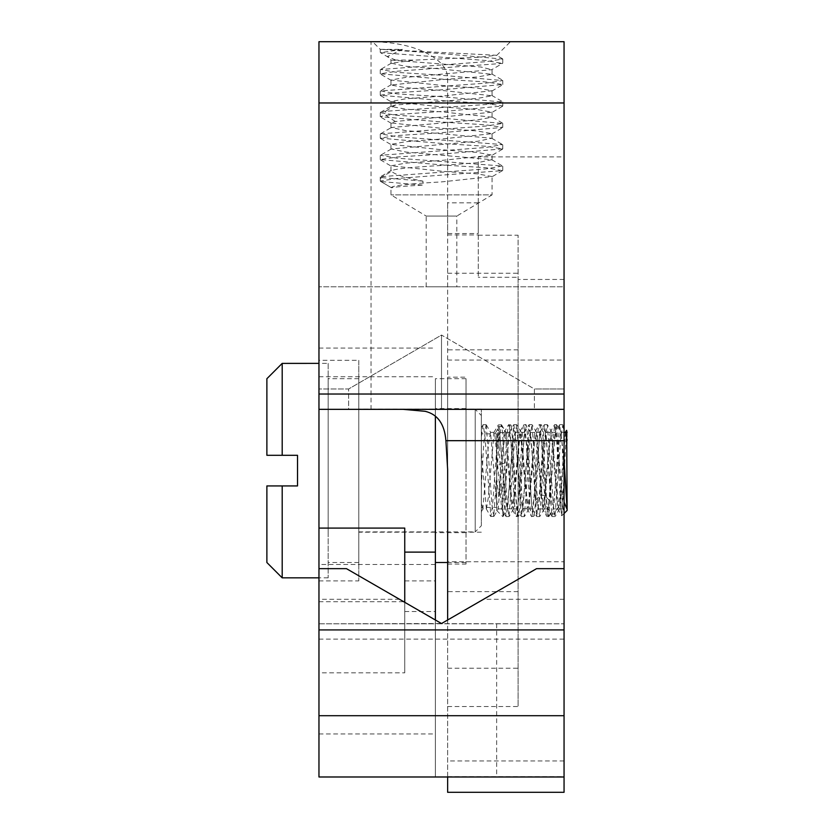 <?xml version="1.0" encoding="UTF-8"?>
<svg xmlns="http://www.w3.org/2000/svg" width="834" height="834" viewBox="0 0 834 834"><rect width="100%" height="100%" fill="white"/><g stroke="black" fill="none" stroke-linecap="round" stroke-linejoin="round"><path stroke-width="0.63" stroke-dasharray="4.17 3.13" d="M564.055 409.338L348.643 409.338L348.643 388.978L318.963 388.978L348.643 388.978L441.509 335.049L534.375 388.978L564.055 388.978L534.375 388.978L534.375 409.338L534.375 388.978L441.509 335.049L441.509 409.338L441.509 335.049L348.643 388.978L348.643 409.338L318.963 409.338L564.055 409.338L564.055 286.792L318.963 286.792L564.055 286.792L564.055 409.338L318.963 409.338L318.963 286.792L318.963 776.986L435.379 776.986L435.379 416.166M318.963 672.819L318.963 568.652L318.963 672.819L404.751 672.819L404.751 601.71M318.963 568.652L346.444 568.652L441.509 623.655L536.575 568.652L564.055 568.652L564.055 623.801L318.963 623.801L318.963 639.115L318.963 623.801L441.509 623.54M318.963 360.319L318.963 580.902L318.963 360.319L358.787 360.319L358.787 580.902L358.787 360.319M564.055 623.801L564.055 776.986L435.379 776.986L435.379 623.801L564.055 623.801L441.509 623.655M399.507 599.292L318.963 599.292M564.055 599.292L483.512 599.292M318.963 623.801L435.379 623.801L435.379 619.996M435.379 409.035L435.379 532.196L435.379 409.035L358.787 409.035L358.787 532.196L435.379 532.196M435.379 580.902L435.379 611.541L435.379 580.902L404.751 580.902M358.787 532.196L358.787 409.035M318.963 580.902L358.787 580.902M404.751 528.089L404.751 672.819M318.963 601.71L403.719 601.71M404.751 611.541L435.379 611.541M456.823 286.792L426.195 286.792L456.823 286.792L456.823 216.058L426.195 216.058L390.958 194.885L390.958 187.264L391.553 187.796C390.395 185.836 407.055 183.876 441.509 181.906L492.05 176.547L477.361 173.879L441.509 171.189L390.969 165.82L405.491 163.172L441.509 160.462L492.05 155.103L477.204 152.413L441.509 149.734L390.958 144.376L405.751 141.697L441.509 139.017L492.06 133.659L477.267 130.98L441.509 128.29L390.969 122.932L395.368 121.493L492.05 112.204L477.538 109.556L441.509 106.846L390.958 101.487L405.71 98.808L441.509 96.129L492.07 90.76L477.048 88.06L441.509 85.402L390.958 80.043L406.179 77.322L491.737 69.702L502.527 63.394L397.203 71.203L380.241 73.809L444.355 79.324L485.815 81.93L502.787 84.526L438.674 90.051L397.213 92.647L380.241 95.253L444.345 100.768L485.805 103.374L502.787 105.97L451.507 110.776L385.589 115.259L380.241 116.687L444.355 122.212L485.784 124.819L502.777 127.414L438.684 132.94L397.234 135.535L380.241 138.131L444.334 143.667L485.774 146.263L502.777 148.859L438.694 154.384L397.245 156.98L380.241 159.586L444.313 165.111L485.774 167.707L502.516 170.636L397.245 178.434L380.241 181.03L380.961 181.562L380.961 177.569L391.553 171.335C395.066 174.598 405.522 177.861 422.921 181.124L422.921 185.106C405.522 186.003 395.066 186.899 391.553 187.796L380.961 181.562L422.921 185.106M426.195 286.792L426.195 216.058L456.823 216.058L492.06 194.885L390.958 194.885L492.06 194.885L492.06 176.547M318.963 409.338L318.963 41.7L564.055 41.7L564.055 561.762L447.639 561.762L447.639 792.3L564.055 792.3L564.055 561.762M447.639 469.521L447.639 78.333C447.577 68.471 440.091 59.84 425.204 52.427C410.62 45.484 392.574 41.909 371.047 41.7L371.047 409.338M447.639 78.333L447.639 561.762M564.055 568.652L564.055 776.986M564.055 156.896L564.055 279.442L564.055 156.896L478.278 156.896L478.278 277.284L478.278 156.896M564.055 458.21L559.426 508.907L558.603 506.738L551.764 432.346L549.846 443.605L544.102 508.907L542.194 497.679L536.45 432.314L534.563 443.188L528.787 508.917L526.89 497.846L521.125 432.314L519.217 443.542L513.473 508.886L511.534 497.481L506.54 434.003L505.811 432.314L503.872 443.813L498.148 508.896L496.23 497.617L490.486 432.325L488.599 443.292L482.834 508.907L486.389 508.907L488.307 497.7L494.051 432.314L494.781 434.003L501.714 508.886L503.632 497.596L509.376 432.314L511.284 443.552L517.028 508.917L518.915 498.002L524.69 432.304L526.598 443.427L532.092 508.688L534.26 497.679L540.005 432.346L541.933 443.688L546.843 506.738L547.667 508.907L549.606 497.45L555.329 432.335L557.237 443.542L562.981 508.907L564.055 505.268L564.055 426.945L562.856 424.85L564.055 432.314L564.055 510.961M564.055 279.442L518.102 279.442L518.102 235.219L518.102 706.513L518.102 277.284L478.278 277.284M478.278 235.219L518.102 235.219M478.278 233.489L478.278 202.85L478.278 233.489L447.639 233.489L447.639 202.85L447.639 233.489M518.102 277.284L518.102 279.442M447.639 776.986L447.639 619.996M447.639 377.177L447.639 564.055L447.639 377.177L466.018 377.177L466.018 564.055L466.018 377.177M478.278 202.85L447.639 202.85M447.639 564.055L466.018 564.055M466.018 470.616L466.018 378.709L466.018 470.616M481.333 470.616L481.333 409.035L481.333 470.616M482.834 508.907L481.333 501.943L481.333 437.266L481.333 511.69L483.084 508.688M482.98 424.829L481.333 437.266L481.333 427.654L483.209 424.662L485.054 437.537L490.872 516.569L492.727 503.559L498.523 424.662L499.232 426.685L505.946 516.382L508.031 503.788L513.817 424.662L515.683 437.339L521.271 516.382L523.345 503.788L529.131 424.662L530.997 437.35L536.585 516.392L538.66 503.799L544.227 424.86L546.166 435.442L551.889 516.371L553.984 503.746L559.572 424.829L561.918 441.196L564.055 479.008M481.333 486.67L483.699 444.22L486.066 424.662M486.253 424.85L491.862 504.132L493.728 516.569L499.503 437.235L501.37 424.662L502.078 426.685L507.291 505.498L509.021 516.569L514.807 437.433L516.663 424.662L522.48 503.892L524.336 516.569L530.132 437.433L531.988 424.662L537.794 503.892L539.661 516.569L545.446 437.433L547.302 424.662L554.141 513.963L554.975 516.569L560.761 437.454L562.856 424.86M486.389 508.907L481.333 452.153M441.509 41.7L510.439 41.7L441.509 41.7M395.681 60.079L387.414 56.524L402.436 49.362L380.241 49.362L496.522 55.284L479.373 57.202L415.29 60.079L390.958 60.079L480.895 67.001L491.737 69.702M382.785 49.362L447.399 54.064L502.777 59.089L485.857 61.695L380.512 69.493L397.151 72.412L438.59 75.018L502.777 80.533L485.899 83.139L380.523 90.927L397.14 93.856L438.59 96.463L502.787 101.977L489.172 104.302L385.589 111.266L395.368 105.032L477.319 98.422L492.05 95.754L441.509 90.385L405.46 87.674L390.958 85.026L441.509 79.668L477.267 76.989L492.06 74.299L438.559 68.742L404.73 66.167L391.292 63.186L415.29 60.079M395.368 105.032L390.969 106.471L405.897 109.171L441.509 111.839L492.06 117.198L477.475 119.856L391.302 127.519L405.418 130.563L491.716 138.246L477.757 141.28L391.302 148.973L405.783 152.049L491.716 159.69L477.257 162.766L441.509 165.445C407.055 167.415 390.395 169.385 391.553 171.335L390.958 170.814L390.958 165.82M402.436 49.362L380.502 52.678L485.826 60.486L502.516 63.405M395.368 121.493L385.589 115.259L385.589 111.266L380.241 112.705L397.088 115.3L438.476 117.896L502.777 123.422L485.941 126.028L380.523 133.826L397.088 136.745L502.495 144.543L485.93 147.472L380.523 155.27L397.088 158.189L502.506 165.997L485.92 168.916L380.512 176.725L380.961 177.569L422.921 181.124M567.12 510.439L567.12 509.459M567.12 502.475L567.12 430.782M564.055 502.026L560.99 484.012L556.445 424.662L554.579 437.381L548.782 516.569C546.26 519.916 543.705 422.348 541.12 424.662C539.296 422.557 537.44 472.503 535.584 500.285C534.875 510.867 534.167 516.298 533.468 516.569C530.924 519.592 528.381 422.223 525.806 424.662C523.252 421.848 520.697 519.374 518.143 516.569C515.568 518.957 513.025 421.587 510.491 424.662C507.958 421.306 505.435 518.884 502.808 516.58L502.787 485.753L505.279 462.964C506.426 439.205 507.562 426.435 508.709 424.662C511.263 421.994 513.848 519.874 516.361 516.569C518.946 518.894 521.5 421.306 524.023 424.662C526.567 421.587 529.1 518.957 531.685 516.569C534.229 519.54 536.794 421.848 539.348 424.662C541.923 422.223 544.456 519.592 547 516.569C547.709 516.298 548.418 510.867 549.116 500.285L544.665 495.333L540.036 495.333L537.94 508.907L536.085 498.596L530.226 432.325L528.381 443.125L522.616 508.907L520.76 498.565L514.974 432.325L513.118 442.573L507.249 508.896L505.404 498.148L499.629 432.325L498.138 439.164L496.657 457.324L496.657 510.439L496.657 457.324M545.832 432.565L541.12 424.662L539.118 424.86L534.625 432.554L529.09 498.305L527.244 508.907L521.438 443.052L519.603 432.325L513.734 498.711L511.878 508.907L506.102 442.833L504.257 432.325L500.827 464.246L496.657 464.246M564.055 460.253L560.886 432.314L559.041 442.854L553.244 508.907L551.389 498.482L545.572 432.325L542.809 454.509L540.036 495.333L535.584 500.285M566.474 430.48L561.835 515.725L560.99 509.928L560.99 484.012M565.515 432.325L559.718 498.367L557.873 508.907L552.056 442.781L550.211 432.325L544.665 495.333L542.569 508.907L536.71 442.52L534.625 432.554M560.99 509.928L556.247 434.034L554.662 424.662L551.785 453.164L549.116 500.285M496.657 507.374L496.657 433.847L496.657 507.374L481.333 507.374L481.333 433.847L496.657 433.847M481.333 507.374L481.333 433.847M481.333 525.764L481.333 415.468L481.333 525.764L475.213 531.884L475.213 409.338L481.333 415.468M358.787 531.884L475.213 531.884L475.213 409.338L328.158 409.338L328.158 531.884L328.158 409.338L328.158 531.884L328.158 409.338L358.787 409.338L358.787 470.616L358.787 378.709L358.787 562.523L358.787 409.338M328.158 363.384L328.158 577.847L328.158 363.384L318.963 363.384M282.194 577.847L282.194 485.93L297.519 485.93L297.519 455.291L282.194 455.291L282.194 363.384M328.158 577.847L318.963 577.837M266.88 485.93L266.88 562.523M266.88 378.709L266.88 455.291M538.18 508.698L533.687 516.382L531.466 516.371M530.518 432.554L525.806 424.662L523.804 424.85L519.311 432.544M522.855 508.688L518.362 516.382L516.361 516.569L511.649 508.677M515.203 432.554L510.71 424.86L508.49 424.84M503.027 516.392L498.127 429.531L499.889 432.544M496.657 444.366L498.127 429.531M548.782 516.569L546.781 516.382L542.288 508.688M505.279 462.964L500.827 464.246L498.784 496.751L502.787 485.753M496.657 477.913L498.784 496.751M328.158 470.616L328.158 378.709L328.158 470.616M435.379 470.616L435.379 378.709L435.379 470.616M318.963 733.972L435.379 733.972M435.379 564.493L318.963 564.493M318.963 376.739L435.379 376.739M496.657 623.801L496.657 776.986M447.639 360.059L564.055 360.059M447.639 273.239L518.102 273.239M518.102 349.832L447.639 349.832M447.639 668.222L518.102 668.222M518.102 591.629L447.639 591.629M564.055 760.962L447.639 760.962M447.639 776.6L564.055 776.6M506.54 434.003L502.078 426.685L499.232 426.685L494.781 434.003M558.603 506.738L554.141 513.963L551.295 513.963L546.843 506.738M318.963 639.115L564.055 639.115M318.963 348.07L435.379 348.07M447.639 234.948L478.278 234.948M447.639 706.513L518.102 706.513M481.333 409.035L466.018 409.035M481.333 532.196L466.018 532.196M486.253 424.84L490.757 432.544M493.916 516.361L498.419 508.657M501.568 424.85L506.061 432.544M498.148 508.907L501.714 508.907M559.426 508.907L562.981 508.907M528.787 508.907L532.353 508.907M513.473 508.907L517.028 508.907M544.102 508.907L547.667 508.907M486.118 508.646L490.621 516.34M493.811 432.585L498.294 424.944M505.811 432.314L509.376 432.314M490.486 432.314L494.051 432.314M521.125 432.314L524.69 432.314M536.45 432.314L540.005 432.314M551.764 432.314L555.329 432.314M552.025 432.565L547.521 424.86M544.362 508.688L539.869 516.392M536.7 432.544L532.196 424.85M529.058 508.677L524.544 516.382M521.375 432.544L516.882 424.85M513.744 508.657L509.23 516.382M506.175 516.548L509.021 516.548M513.817 424.673L516.663 424.673M521.49 516.559L524.336 516.559M529.131 424.683L531.988 424.683M536.804 516.559L539.661 516.559M544.456 424.683L547.302 424.683M483.209 424.694L486.066 424.694M490.872 516.434L493.728 516.434M498.523 424.85L501.37 424.85M501.453 508.667L505.957 516.371M509.105 432.544L513.608 424.84M516.778 508.688L521.281 516.382M524.419 432.554L528.923 424.85M532.092 508.688L536.596 516.382M539.734 432.575L544.248 424.86M564.076 510.95L562.721 508.646M551.899 516.298L547.427 508.657M559.583 424.829L555.079 432.533M554.975 516.548L552.129 516.548M562.627 424.673L559.77 424.673M559.687 508.688L555.194 516.382M496.626 55.513L510.439 41.7M491.737 73.913L502.516 80.22M391.302 63.186L380.512 69.503M391.313 84.63L380.523 90.937M491.716 95.368L502.506 101.675M502.495 58.766L496.522 55.284M492.06 74.309L492.06 69.316M390.958 63.582L390.958 60.079L387.414 56.535M492.06 95.754L492.06 90.76M492.06 117.198L492.06 112.204M492.06 138.642L492.06 133.659M492.06 160.086L492.06 155.103M380.241 52.365L380.241 49.362L372.579 41.7M502.787 59.089L502.787 63.082M380.241 69.816L380.241 73.809M502.787 80.533L502.787 84.526M380.241 91.26L380.241 95.253M502.787 101.977L502.787 105.97M380.252 112.705L380.252 116.687M502.766 123.422L502.766 127.414M380.252 134.149L380.252 138.131M502.766 144.866L502.766 148.859M380.241 155.593L380.241 159.586M502.777 166.31L502.777 170.303M380.241 177.037L380.241 181.03M491.716 138.246L502.516 144.553M391.302 148.963L380.502 155.28M491.716 159.69L502.516 166.008M391.282 170.428L380.502 176.725M380.512 112.381L391.313 106.074M502.506 123.109L491.716 116.802M380.512 133.836L391.302 127.519M390.958 85.026L390.958 80.043M390.958 106.471L390.958 101.487M390.958 127.915L390.958 122.932M390.958 149.369L390.958 144.376M491.737 91.146L502.527 84.839M391.292 80.429L380.492 74.111M388.602 57.41L380.492 52.667M380.492 95.566L391.292 101.873M502.527 106.283L491.726 112.6M491.726 134.034L502.506 127.738M391.302 123.317L380.523 117.01M380.512 138.454L391.302 144.762M502.506 149.182L491.726 155.478M380.512 159.899L391.302 166.206M502.516 170.626L491.726 176.933M380.502 181.343L391.292 187.65M548.991 516.361L553.505 508.657M556.653 424.84L561.157 432.544M564.055 513.504L561.835 515.725M557.602 508.677L561.689 515.673M549.95 432.533L554.443 424.84M560.886 432.325L564.055 432.325M553.244 508.896L557.873 508.896M545.572 432.346L550.211 432.346M542.569 508.896L537.94 508.896M534.855 432.46L530.226 432.46M527.244 508.667L522.616 508.667M519.603 432.356L514.974 432.356M511.878 508.813L507.249 508.813M504.257 432.596L499.629 432.596M503.038 516.392L507.541 508.688M554.662 424.662L556.445 424.662M526.973 508.688L531.456 516.382M503.997 432.533L508.49 424.85M496.657 510.439L502.787 516.569M496.657 430.782L497.971 429.479M358.787 378.709L328.158 378.709M358.787 562.523L328.158 562.523M466.018 532.655L435.379 532.655M466.018 408.577L435.379 408.577M466.018 378.709L435.379 378.709M466.018 562.523L447.639 562.523"/><path stroke-width="1.25" d="M564.055 776.986L318.963 776.986L318.963 41.7L564.055 41.7L564.055 792.3L447.639 792.3L447.639 776.986M318.963 629.92L564.055 629.92M318.963 568.652L346.444 568.652L441.509 623.54L536.575 568.652L564.055 568.652M435.379 416.166L435.379 619.996M403.719 601.71L404.751 601.71L404.751 528.089L318.963 528.089M404.751 601.71L404.751 580.902L404.751 601.71M564.055 440.675L445.919 440.675C444.574 424.099 437.662 414.31 425.204 411.318L402.989 409.338M445.919 440.675L447.639 469.521L447.639 619.996M318.963 409.338L564.055 409.338M564.055 394.023L318.963 394.023M318.963 102.978L564.055 102.978M566.682 430.344L567.12 510.439L564.055 513.504M564.055 502.026L567.12 509.459L564.055 460.253M567.12 432.429L566.474 430.48M567.12 440.216L565.515 432.325L564.055 432.325M318.963 363.384L282.194 363.395M318.963 577.837L282.194 577.837L282.194 485.93L266.88 485.93L297.519 485.93L297.519 455.291L266.88 455.291L266.88 378.709L282.194 363.384L282.194 455.291L266.88 455.291M282.194 577.847L266.88 562.523L266.88 485.93M564.055 715.708L318.963 715.708M435.379 552.118L404.751 552.118M565.264 432.554L566.515 430.407M447.639 562.523L435.379 562.523"/></g></svg>
